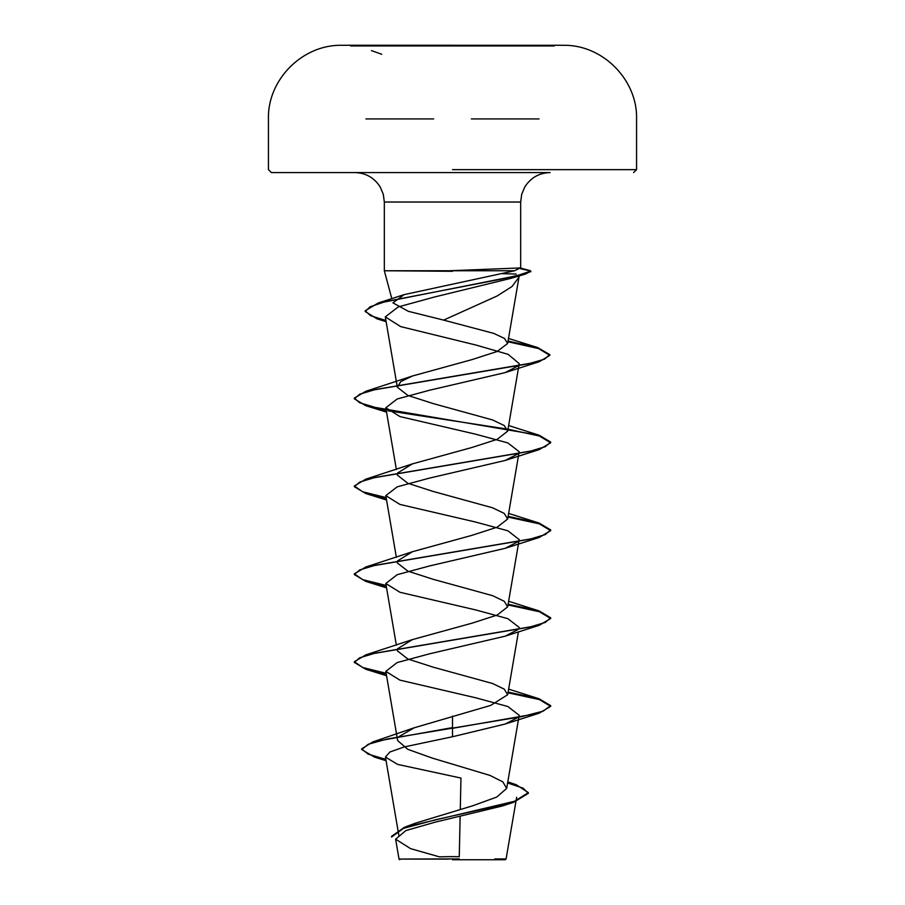 <?xml version="1.0" encoding="UTF-8"?>
<svg xmlns="http://www.w3.org/2000/svg" width="905" height="905" viewBox="0 0 905 905"><rect width="100%" height="100%" fill="white"/><g stroke="black" fill="none" stroke-linecap="round" stroke-linejoin="round"><path stroke-width="1.36" d="M554.29 45.94L350.71 45.94M452.5 45.25L350.71 45.25L452.5 45.25M554.29 45.307L452.5 45.307M452.5 859.75L505.295 859.75L452.5 859.75M448.518 859.117L399.06 859.071L459.22 858.913M505.295 859.75L506.087 858.958L494.843 858.936M449.536 270.753L520.137 267.948L514.606 270.753L384.331 270.753L452.5 271.296M391.82 298.707L384.331 270.753L384.331 202.03L383.29 194.258L380.236 187.041C374.331 177.753 365.88 172.934 354.884 172.584L550.116 172.584C539.12 172.934 530.669 177.753 524.764 187.041L521.71 194.258L520.669 202.03L384.331 202.03L520.669 202.03L520.669 268.299M519.527 274.894L518.916 277.269L512.083 286.455L497.15 295.969L443.631 320.11L408.336 311.309L392.928 302.847L404.128 294.634L514.606 270.753M501.924 273.661L516.099 274.034M518.101 717.36L505.058 724.068L452.5 736.749L404.286 746.93L389.908 751.998L385.451 757.066L397.567 764.386L460.962 778.062L460.283 809.421M460.136 816.582L459.265 856.707A392.668 392.668 0 0 0 439.491 856.865M507.728 782.259L516.257 784.737L528.362 792.622L514.504 801.276L404.478 827.272L415.599 823.12L472.919 805.722L496.755 797.056L506.676 788.402L502.863 781.909L490.069 775.449L432.002 758.005L407.77 749.317L397.668 740.629L385.813 671.363L399.942 680.141L475.397 697.721L507.852 706.511L519.187 715.289L506.676 788.402M398.845 736.693L414.241 727.778L490.702 705.402L507.671 694.735L504.243 689.135L492.637 683.535L433.178 667.166L407.827 658.987L397.329 650.797M397.567 648.772L412.375 639.609L471.799 623.24L497.15 615.061L507.671 606.87L504.232 601.271L492.637 595.682L433.201 579.313L407.838 571.123L397.329 562.944M397.555 560.919L412.375 551.745L471.81 535.375L497.173 527.185L507.671 519.018L504.232 513.418L492.637 507.818L433.178 491.449L407.816 483.259L397.329 475.08M397.555 473.055L412.363 463.892L471.799 447.523L497.162 439.344L507.671 431.153L504.255 425.565L492.637 419.965L433.235 403.596L407.838 395.417L397.329 387.227L400.745 381.627L412.363 376.028L471.777 359.67L497.139 351.491L507.637 343.493L504.458 338.425L493.655 333.357L443.631 320.11M519.244 275.177L511.63 278.163L434.558 296.987L398.223 306.931L385.304 316.886L400.711 326.615L476.154 345.099L508.18 354.364L519.21 363.629M517.988 365.948L505.047 372.634L429.649 390.202L397.148 399.003L385.824 407.782L399.953 416.56L475.34 434.129L507.852 442.918L519.176 451.708L507.671 519.018M518.101 453.79L505.058 460.487L429.649 478.066L397.159 486.856L385.813 495.646L399.942 504.424L475.363 521.993L507.841 530.783L519.187 539.572L507.671 606.87M518.101 541.643L505.058 548.351L429.626 565.93L397.159 574.709L385.813 583.499L399.942 592.277L475.385 609.857L507.841 618.647L519.187 627.425M518.101 629.507L505.058 636.204L429.603 653.795L397.148 662.573L385.813 671.363M511.63 802.192L502.445 805.959L435.113 822.181L405.893 830.575L395.621 839.184L410.587 848.641L439.061 856.752M409.151 859.049A392.668 392.668 0 0 0 408.755 859.094L399.026 859.071L395.621 839.184M452.5 716.093L452.5 727.597L372.871 741.896L361.695 748.831L368.03 754.103L385.847 759.385M404.478 827.272L391.571 836.333L391.571 837.057L403.483 828.369L435.961 819.67L513.678 802.283L502.445 805.959M452.5 736.749L452.5 728.333L539.176 713.197L550.67 706.364L550.67 705.629L543.192 711.126L521.914 716.613L387.419 738.944L368.29 744.249L361.695 749.555L374.67 757.18L385.971 760.143M507.615 782.961L523.067 788.153L528.362 793.346L513.678 802.283M452.5 172.584L271.387 172.584L452.5 172.584M550.67 705.629L539.188 698.796L508.124 692.087M386.152 673.286L362.634 667.494L354.33 661.702L365.824 654.869L529.855 627.052L545.319 622.414L550.67 617.776L539.188 610.943L508.124 604.235M386.152 585.433L362.634 579.63L354.33 573.838L365.824 567.005L529.855 539.188L545.319 534.55L550.67 529.911L539.176 523.079L508.124 516.37M386.152 497.569L362.634 491.777L354.33 485.985L365.824 479.152L529.855 451.324L545.319 446.685L550.67 442.059L539.176 435.226L375.145 407.397L359.681 402.759L354.33 398.121L365.824 391.288L528.35 363.81L544.369 359.228L549.799 354.647L537.728 347.577L508.056 341.049M385.915 320.517L370.496 315.641L365.201 310.777L378.222 302.994L501.743 279.045L518.87 275.063L530.816 271.07L520.341 268.672M550.67 706.364L539.346 699.588L507.999 692.8M386.277 674.044L365.812 669.27L354.33 662.426L359.681 657.799L375.145 653.161L539.176 625.332L550.67 618.5L539.346 611.723L507.999 604.947M386.277 586.191L365.824 581.406L354.33 574.573L359.681 569.935L375.145 565.297L539.176 537.48L550.67 530.647L539.346 523.859L507.999 517.083M386.277 498.327L365.824 493.553L354.33 486.72L359.681 482.082L375.145 477.444L539.176 449.615L550.67 442.783L539.346 436.006L507.999 429.219M507.434 429.128L387.838 410.768M386.277 410.463L365.824 405.689L354.33 398.856L359.681 394.218L375.145 389.58L539.176 361.762L549.799 355.382L538.566 348.572L507.931 341.751M386.05 321.275L376.91 318.775L365.201 311.501L370.032 306.818L383.822 302.134L525.601 274.023L530.477 271.477M539.041 118.928L471.381 118.928M452.5 169.642L636.566 169.642L452.5 169.642M433.653 118.928L365.937 118.928M633.613 172.584L636.566 169.642L636.566 118.928C637.561 79.753 602.572 44.537 563.385 45.307A18406.207 18406.207 0 0 0 554.29 45.25M350.71 45.25A18406.207 18406.207 0 0 0 341.615 45.307C302.428 44.537 267.439 79.753 268.434 118.928L268.434 169.642L271.387 172.584M398.981 836.186L385.451 757.066M507.671 694.735L518.441 631.792M396.367 645.197L385.813 583.499M396.367 557.344L385.813 495.646M396.367 469.48L385.813 407.782M507.671 431.153L519.221 363.629M397.329 387.227L385.304 316.886M507.637 343.493L519.119 276.376M516.642 797.316L506.087 858.958M507.796 781.875L516.257 784.737M414.241 727.767L372.871 741.896M361.695 748.831L361.695 749.555M528.362 792.622L528.362 793.346M374.67 757.18L386.073 760.698M520.137 267.948L530.24 270.674M404.128 294.623L378.222 302.994M508.633 689.124L539.188 698.796M412.375 639.609L365.824 654.869M508.633 601.271L539.188 610.943M412.375 551.745L365.824 567.005M508.633 513.407L539.176 523.079M412.363 463.892L365.824 479.152M508.633 425.554L539.176 435.226M412.363 376.028L365.824 391.288M508.508 338.436L537.728 347.577M511.63 278.163L525.601 274.023M386.13 321.728L376.91 318.775M505.047 372.634L539.176 361.762M386.559 412.148L365.824 405.689M505.058 460.487L539.176 449.615M386.559 500.013L365.824 493.553M505.058 548.351L539.176 537.48M386.559 587.865L365.824 581.406M505.058 636.204L539.176 625.332M386.559 675.73L365.812 669.27M505.058 724.068L539.176 713.197M354.33 662.426L354.33 661.702M550.67 618.5L550.67 617.776M354.33 574.573L354.33 573.838M550.67 530.647L550.67 529.911M354.33 486.72L354.33 485.985M550.67 442.783L550.67 442.059M354.33 398.856L354.33 398.121M549.799 355.382L549.799 354.647M365.201 311.501L365.201 310.777M530.816 271.794L530.816 271.07M399.705 859.75L399.026 859.071M381.718 54.255L371.457 50.601"/></g></svg>
